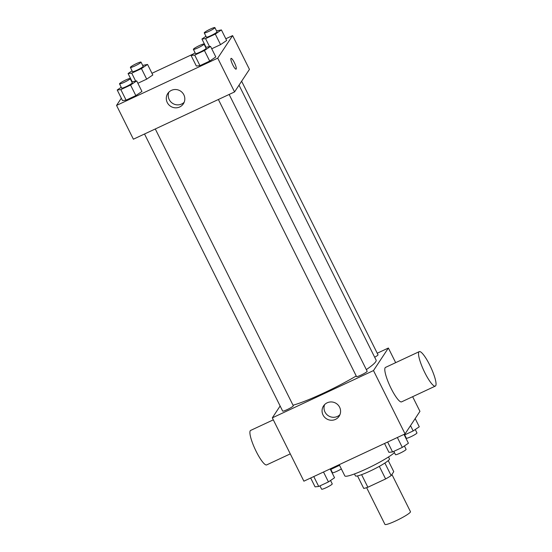 <?xml version="1.0" encoding="UTF-8"?>
<svg xmlns="http://www.w3.org/2000/svg" width="552" height="552" viewBox="0 0 552 552"><rect width="100%" height="100%" fill="white"/><g stroke="black" fill="none" stroke-linecap="round" stroke-linejoin="round"><path stroke-width="0.83" d="M366.625 487.664L384.944 524.4A14.255 1.732 -26.5 0 0 397.157 520.232A14.255 1.732 -26.5 0 0 410.35 512.132A14.255 1.732 -26.5 0 0 410.46 511.676L391.913 474.472M379.334 466.35L385.613 478.95L367.867 487.243A18.402 2.229 -26.5 0 1 363.747 488.423L357.517 475.921M388.249 460.603L393.762 471.663L391.154 475.617A18.402 2.229 -26.5 0 1 385.613 478.95M384.882 463.045L391.154 475.617M388.498 456.98L389.457 458.891A19.009 2.305 153.5 0 1 373.469 469.441A19.009 2.305 153.5 0 1 355.426 475.858L354.474 473.94M361.601 474.665L367.867 487.243M339.225 464.667L344.814 475.879A28.518 3.457 -26.5 0 0 366.79 468.71A28.518 3.457 -26.5 0 0 394.452 452.633M412.641 396.695L419.948 411.35L405.064 433.9L303.89 481.178L272.315 417.85L280.133 405.996M377.237 353.225L388.373 348.022L395.667 362.664M366.335 369.605A51.136 6.203 -26.5 0 0 375.705 361.739A51.136 6.203 -26.5 0 0 376.105 360.118L239.023 85.167M293.022 405.223A51.136 6.203 -26.5 0 0 356.233 375.974M388.373 348.022L373.49 370.571L272.315 417.85M144.52 133.998L282.665 411.074A5.941 0.718 -26.5 0 0 287.751 409.336A5.941 0.718 -26.5 0 0 293.25 405.962A5.941 0.718 -26.5 0 0 293.298 405.768L155.285 128.968M374.67 357.234A5.941 0.718 -26.5 0 0 377.975 354.991A5.941 0.718 -26.5 0 0 378.017 354.798L241.624 81.227M229.149 94.454L367.156 371.261A5.941 0.718 153.5 0 1 362.16 374.553A5.941 0.718 153.5 0 1 356.523 376.561L218.378 99.484M373.49 370.571L405.064 433.9M339.611 407.224A9.343 9.08 33.4 0 1 326.322 418.678A9.343 9.08 33.4 0 1 331.821 401.966A9.343 9.08 33.4 0 1 339.611 407.224M435.335 386.096L401.608 401.849A19.009 3.864 -115 0 1 390.561 387.332A19.009 3.864 -115 0 1 385.144 367.742A19.009 3.864 -115 0 1 385.51 367.404L419.237 351.645A19.009 3.864 -115 0 1 430.788 367.232A19.009 3.864 -115 0 1 435.335 386.096A19.009 3.864 -115 0 1 424.288 371.572A19.009 3.864 -115 0 1 418.864 351.983A19.009 3.864 -115 0 1 419.237 351.645M273.302 419.837L250.608 430.443A19.009 3.864 65 0 0 255.155 449.3A19.009 3.864 65 0 0 266.706 464.887L290.276 453.875M339.949 414.662A9.343 9.08 33.4 0 1 324.652 404.568M225.816 38.771L232.606 35.604L249.442 69.379L234.565 91.922L133.384 139.201L116.548 105.425L121.309 98.208M151.959 73.285L193.31 53.965M131.811 81.875L136.689 80.896L141.947 91.453L135.84 95.606L126.104 100.153L122.475 100.547L117.217 89.997L121.219 87.271M226.672 40.475L220.565 44.629L211.733 48.762L220.565 44.629L226.672 40.475L221.407 29.925L215.301 34.079L205.565 38.626L201.935 39.019L205.944 36.294M232.606 35.604L217.723 58.146L116.548 105.425M152.814 74.989L146.701 79.143L137.869 83.269L146.701 79.143L152.814 74.989L147.55 64.439L141.443 68.593L131.707 73.14L128.078 73.533L132.087 70.808M205.668 47.362L210.547 46.382L215.811 56.939L209.698 61.093L199.962 65.64L196.339 66.033L191.075 55.483L195.084 52.757M217.723 58.146L234.565 91.922M183.844 94.799A9.343 9.08 33.4 0 1 170.554 106.253A9.343 9.08 33.4 0 1 176.047 89.541A9.343 9.08 33.4 0 1 183.844 94.799M230.95 58.484A5.941 1.208 -115 0 1 231.067 58.381A5.941 1.208 -115 0 1 234.676 63.252A5.941 1.208 -115 0 1 236.097 69.145A5.941 1.208 -115 0 1 232.647 64.605A5.941 1.208 -115 0 1 230.95 58.484M231.067 58.381A5.941 1.208 -115 0 1 234.676 63.252A5.941 1.208 -115 0 1 236.097 69.145M184.182 102.237A9.343 9.08 33.4 0 1 168.884 92.143M210.547 46.382L204.44 50.536L194.704 55.083L191.075 55.483M193.386 49.363L195.491 53.585A5.941 0.718 -26.5 0 0 200.583 51.847A5.941 0.718 -26.5 0 0 206.082 48.472A5.941 0.718 -26.5 0 0 206.124 48.279L204.019 44.056A5.941 0.718 -26.5 0 0 198.382 46.064A5.941 0.718 -26.5 0 0 193.386 49.363A5.941 0.718 -26.5 0 0 198.478 47.624A5.941 0.718 -26.5 0 0 203.978 44.25A5.941 0.718 -26.5 0 0 204.019 44.056M215.811 56.939L209.698 61.093L199.962 65.64L196.339 66.033M204.44 50.536L209.698 61.093M194.704 55.083L199.962 65.64M136.689 80.896L130.576 85.049L120.84 89.596L117.217 89.997M119.529 83.876L121.633 88.092A5.941 0.718 -26.5 0 0 126.725 86.36A5.941 0.718 -26.5 0 0 132.218 82.979A5.941 0.718 -26.5 0 0 132.266 82.793L130.162 78.57A5.941 0.718 -26.5 0 0 124.524 80.578A5.941 0.718 -26.5 0 0 119.529 83.876A5.941 0.718 -26.5 0 0 124.614 82.138A5.941 0.718 -26.5 0 0 130.113 78.763A5.941 0.718 -26.5 0 0 130.162 78.57M141.947 91.453L135.84 95.606L126.104 100.153L122.475 100.547M130.576 85.049L135.84 95.606M120.84 89.596L126.104 100.153M216.529 30.905L221.407 29.925M204.254 32.899L206.358 37.122A5.941 0.718 -26.5 0 0 211.444 35.39A5.941 0.718 -26.5 0 0 216.943 32.009A5.941 0.718 -26.5 0 0 216.991 31.823L214.887 27.6A5.941 0.718 -26.5 0 0 209.249 29.608A5.941 0.718 -26.5 0 0 204.254 32.899A5.941 0.718 -26.5 0 0 209.339 31.167A5.941 0.718 -26.5 0 0 214.838 27.786A5.941 0.718 -26.5 0 0 214.887 27.6M201.935 39.019L206.013 47.203M215.301 34.079L220.565 44.629M205.565 38.626L209.491 46.499M142.671 65.419L147.55 64.439M130.389 67.413L132.494 71.636A5.941 0.718 -26.5 0 0 137.586 69.897A5.941 0.718 -26.5 0 0 143.085 66.523A5.941 0.718 -26.5 0 0 143.127 66.337L141.022 62.114A5.941 0.718 -26.5 0 0 135.385 64.122A5.941 0.718 -26.5 0 0 130.389 67.413A5.941 0.718 -26.5 0 0 135.481 65.681A5.941 0.718 -26.5 0 0 140.974 62.3A5.941 0.718 -26.5 0 0 141.022 62.114M128.078 73.533L132.156 81.717M141.443 68.593L146.701 79.143M131.707 73.14L135.626 81.013M404.002 434.396L408.411 443.242L402.304 447.396L392.569 451.95L388.939 452.343L384.53 443.497M397.371 437.494L402.304 447.396M387.635 442.048L392.569 451.95M393.817 451.363L395.467 454.669A5.941 0.718 -26.5 0 0 400.552 452.93A5.941 0.718 -26.5 0 0 406.051 449.556A5.941 0.718 -26.5 0 0 406.099 449.362L404.409 445.968M330.144 468.91L334.553 477.756L328.447 481.91L318.711 486.457L315.082 486.857L310.672 478.011M323.507 472.008L328.447 481.91M313.771 476.555L318.711 486.457M319.96 485.877L321.609 489.182A5.941 0.718 -26.5 0 0 326.694 487.444A5.941 0.718 -26.5 0 0 332.194 484.063A5.941 0.718 -26.5 0 0 332.242 483.876L330.544 480.481M415.18 418.575L419.278 426.786L413.165 430.939L404.333 435.066M410.522 425.633L413.165 430.939M404.685 434.907L406.327 438.205A5.941 0.718 -26.5 0 0 411.419 436.473A5.941 0.718 -26.5 0 0 416.912 433.092A5.941 0.718 -26.5 0 0 416.96 432.906L415.27 429.511M339.542 465.295L330.475 469.579M338.976 464.784L339.307 465.453M330.82 469.414L332.47 472.719A5.941 0.718 -26.5 0 0 335.768 471.801A5.941 0.718 -26.5 0 0 341.35 468.924"/></g></svg>
